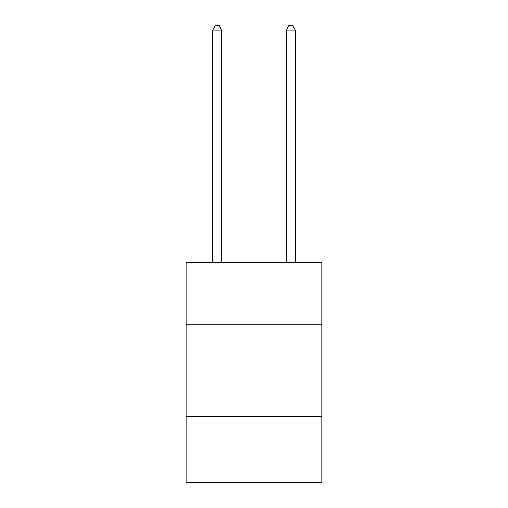 <?xml version="1.0" encoding="UTF-8"?>
<svg xmlns="http://www.w3.org/2000/svg" width="508" height="508" viewBox="0 0 508 508"><rect width="100%" height="100%" fill="white"/><g stroke="black" fill="none" stroke-linecap="round" stroke-linejoin="round"><path stroke-width="0.76" d="M321.926 324.72L321.926 262.299L186.074 262.299L186.074 324.72L321.926 324.72L321.926 482.6L186.074 482.6L186.074 324.72M321.926 416.509L186.074 416.509M221.875 262.299L221.875 30.175L212.693 30.175L212.693 262.299M212.693 30.175L215.449 25.4L219.119 25.4L221.875 30.175M295.307 262.299L295.307 30.175L286.125 30.175L286.125 262.299M286.125 30.175L288.881 25.4L292.551 25.4L295.307 30.175"/></g></svg>
